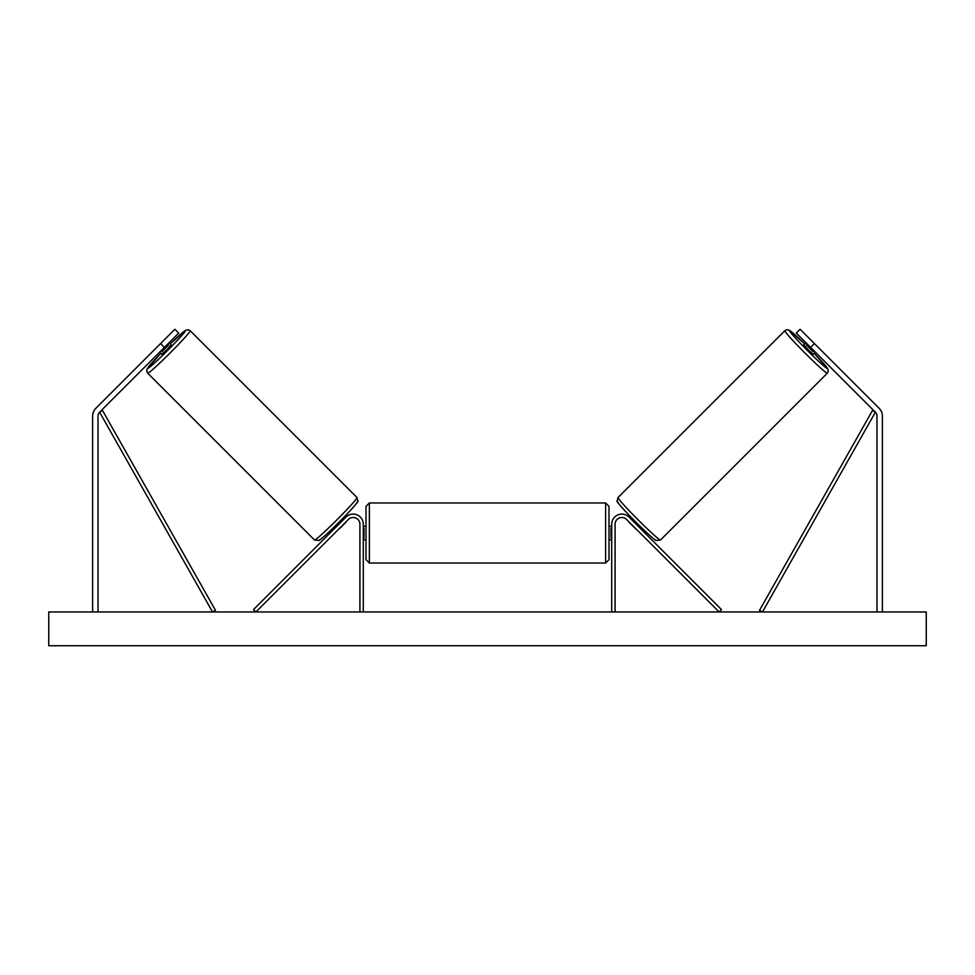 <?xml version="1.0" encoding="UTF-8"?>
<svg xmlns="http://www.w3.org/2000/svg" width="975" height="975" viewBox="0 0 975 975"><rect width="100%" height="100%" fill="white"/><g stroke="black" fill="none" stroke-linecap="round" stroke-linejoin="round"><path stroke-width="1.46" d="M164.385 347.405L160.558 343.59L174.878 329.27L178.705 333.097L99.608 412.181A5.399 5.399 0 0 0 98.024 416.008L98.024 611.971M160.558 343.59L95.794 408.367A10.798 10.798 0 0 0 92.625 416.008L92.625 611.971M810.615 347.405L814.442 343.59L800.122 329.27L796.295 333.097L875.392 412.181A5.399 5.399 0 0 1 876.976 416.008L876.976 611.971M814.442 343.59L879.206 408.367A10.798 10.798 0 0 1 882.375 416.008L882.375 611.971M611.703 611.971L611.703 524.221A10.128 10.128 0 0 1 628.985 517.067L721.512 609.594L719.123 611.971L626.596 519.456A6.752 6.752 0 0 0 615.079 524.221L615.079 611.971M363.297 611.971L363.297 524.221A10.128 10.128 0 0 0 346.015 517.067L253.488 609.594L255.877 611.971L348.404 519.456A6.752 6.752 0 0 1 359.921 524.221L359.921 611.971M369.379 563.038L366.003 559.662L366.003 506.342L369.379 502.966L369.379 563.038L605.621 563.038L605.621 502.966L608.997 506.342L608.997 559.662L605.621 563.038M363.297 537.822L363.98 537.822L363.98 528.182L363.297 528.182M611.703 537.822L611.02 537.822L611.02 528.182L611.703 528.182M147.676 373.181L146.701 371.243L147.188 368.769L160.802 353.377A26.666 1.402 -45 0 0 147.676 368.416A26.666 1.402 -45 0 0 167.517 350.549A26.666 1.402 -45 0 0 185.384 330.708A26.666 1.402 -45 0 0 170.345 343.834L185.713 330.232L188.236 329.733L190.162 330.708A30.042 1.572 135 0 1 170.028 353.06A30.042 1.572 135 0 1 147.676 373.181L314.498 540.004A30.042 1.572 -45 0 0 336.85 519.882A30.042 1.572 -45 0 0 356.984 497.53L357.849 501.016C359.239 500.528 355.107 505.403 345.467 515.678C333.145 528.511 319.581 540.869 318.947 540.479L314.498 540.004M190.162 330.708L356.984 497.53M169.15 342.639L171.308 344.784L166.786 349.818L161.765 354.339L159.608 352.182M168.687 344.894L161.874 351.719L168.687 344.894L167.785 344.004M160.973 350.817L161.874 351.719M334.315 526.89L335.254 527.828M339.008 528.852L337.643 530.217M336.619 526.463L343.432 519.651M345.82 522.039L347.185 520.674M343.858 517.335L344.797 518.286M339.178 529.023L345.991 522.21M926.25 611.971L48.75 611.971L48.75 645.73L926.25 645.73L926.25 611.971M827.324 373.181L828.299 371.243L827.812 368.769L814.198 353.377A26.666 1.402 -135 0 1 827.324 368.416A26.666 1.402 -135 0 1 807.483 350.549A26.666 1.402 -135 0 1 789.616 330.708A26.666 1.402 -135 0 1 804.655 343.834L789.287 330.232L786.764 329.733L784.838 330.708A30.042 1.572 45 0 0 804.972 353.06A30.042 1.572 45 0 0 827.324 373.181L660.502 540.004A30.042 1.572 -135 0 1 638.15 519.882A30.042 1.572 -135 0 1 618.016 497.53L617.151 501.016C615.761 500.528 619.893 505.403 629.533 515.678C641.855 528.511 655.419 540.869 656.053 540.479L660.502 540.004M784.838 330.708L618.016 497.53M805.85 342.639L803.693 344.784L808.214 349.818L813.235 354.339L815.392 352.182M814.027 350.817L813.126 351.719L806.313 344.894L813.126 351.719M806.313 344.894L807.215 344.004M640.685 526.89L639.746 527.828M631.142 517.335L630.203 518.286M627.815 520.674L629.18 522.039M638.381 526.463L631.568 519.651M637.358 530.217L635.993 528.852M635.822 529.023L629.009 522.21M99.608 412.181L212.538 611.971L215.475 610.313L102.546 410.524L99.608 412.181M875.392 412.181L762.462 611.971L759.525 610.313L872.454 410.524L875.392 412.181M356.972 502.296A26.666 1.402 135 0 1 339.117 522.137A26.666 1.402 135 0 1 319.276 540.004M618.028 502.296A26.666 1.402 45 0 0 635.883 522.137A26.666 1.402 45 0 0 655.724 540.004M369.379 502.966L605.621 502.966M366.003 526.256L363.297 526.256M363.297 539.748L366.003 539.748M608.997 526.256L611.703 526.256M608.997 539.748L611.703 539.748"/></g></svg>
